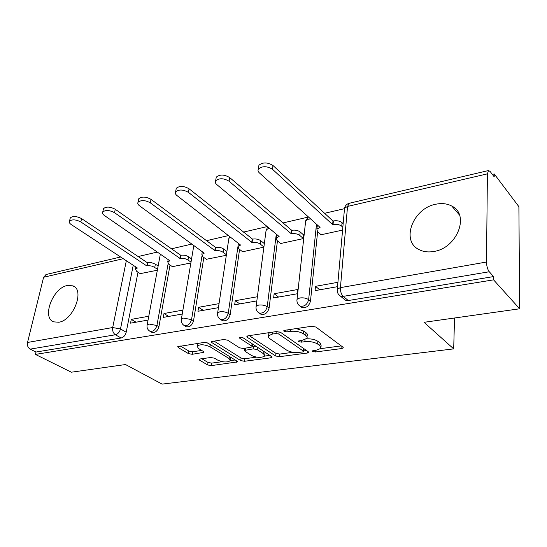 <?xml version="1.0" encoding="UTF-8"?>
<svg xmlns="http://www.w3.org/2000/svg" width="547" height="547" viewBox="0 0 547 547"><rect width="100%" height="100%" fill="white"/><g stroke="black" fill="none" stroke-linecap="round" stroke-linejoin="round"><path stroke-width="0.82" d="M312.631 351.489L315.366 351.994L341.793 348.535L343.181 347.967L342.894 347.133L315.865 327.031L311.694 326.258L284.659 330.32L283.777 330.709L284.037 331.373L286.901 331.906L290.334 331.393C295.517 330.887 299.879 331.694 303.414 333.814L305.752 335.496C307.099 336.501 307.469 337.472 306.846 338.395L302.682 340.159L298.388 341.02L298.635 341.643L301.431 342.155L304.829 341.684C309.951 341.225 314.217 342.012 317.622 344.042L319.858 345.649L320.877 348.364L316.672 350.094L313.308 350.538L312.405 350.907L312.631 351.489M433.928 251.449C457.189 248.14 470.085 214.615 451.788 206.069C447.111 203.58 441.764 202.971 435.754 204.25C412.814 208.345 400.554 241.042 419.18 249.671C423.453 251.846 428.369 252.44 433.928 251.449M58.789 322.238C73.428 320.378 85.072 289.684 72.854 285.849L67.343 285.5C52.881 287.811 41.449 317.814 53.75 321.862L58.789 322.238M200.099 358.969L199.142 359.365L199.628 360.206L207.655 364.958L211.299 365.615L237.357 361.916L236.933 361.095L207.942 343.147L204.065 342.436L177.72 346.661L178.254 347.577L188.462 353.608L192.202 354.292L203.867 352.357L203.381 351.475L198.39 348.453L197.057 346.025C200.236 344.166 204.544 344.412 209.986 346.757L229.09 358.538L230.266 360.753C227.135 362.545 222.909 362.319 217.603 360.083L214.472 358.182L210.739 357.506L200.099 358.969M487.404 173.85L347.543 206.438L340.425 287.626L486.502 262.027L487.404 173.85L488.505 170.541L490.139 171.464L494.221 176.866L494.242 173.946L518.891 206.67L519.65 308.788L424.034 322.313L453.695 348.883L162.097 384.11L125.509 364.541L71.356 372.199L35.425 354.422L493.565 279.845L493.585 276.577L489.264 271.75L343.208 296.371L340.289 296.016L338.531 294.382M519.65 308.788L493.565 279.845M275.64 355.994L279.455 356.692L307.305 353.047L308.576 352.528L308.241 351.7L280.495 332.309L276.42 331.557L247.996 335.831L246.854 336.33L247.285 337.273L275.64 355.994L275.948 353.376L279.763 354.066L293.096 352.295M270.847 357.82L244.475 361.273L240.742 360.596L211.812 342.566L211.333 341.636L223.716 339.482L227.648 340.2L239.552 347.81L243.415 348.514L252.174 346.962L251.757 346.08L239.442 338.046L239.135 337.39L242.697 337.561L271.613 356.528L271.996 357.348L270.847 357.82L271.045 356.152M138.015 272.201L126.207 332.234L120.497 328.959C119.622 332.104 117.92 334.039 115.39 334.771L30.153 349.136C27.918 347.701 27.042 345.472 27.528 342.463L43.596 277.261L46.16 274.498M494.242 173.946L492.348 174.384M344.323 208.715L324.59 213.289M307.975 217.145L282.703 223.005M267.216 226.595L243.326 232.133M228.4 235.593L206.226 240.742M191.826 244.078L171.218 248.858M157.31 252.085L138.124 256.529M35.425 354.422L35.999 352.042L30.153 349.136M486.502 262.027C486.639 266.204 487.555 269.445 489.264 271.75M320.72 234.431L320.679 234.841L342.586 230.096M337.93 282.3L315.482 286.327L319.79 289.794M315.482 286.327L315.051 290.628L337.54 286.669M274.136 293.746L273.623 297.937L297.206 293.78L297.677 289.527L274.136 293.746L278.573 297.062M280.324 243.21L280.276 243.593L303.284 238.608L303.729 234.601L303.332 234.69M242.259 251.483L242.212 251.846L263.88 247.148M257.377 296.754L235.244 300.727L239.784 303.9M235.244 300.727L234.663 304.802L256.837 300.898M206.335 259.285L226.328 255.285M219.032 303.633L198.595 307.305L203.224 310.347M198.595 307.305L197.952 311.277L218.431 307.667M172.38 266.656L190.869 262.97M182.889 310.122L163.997 313.513L168.695 316.433M163.997 313.513L163.307 317.383L182.226 314.046M170.028 265.049L158.917 326.703L156.921 325.499C155.533 329.814 153.222 331.742 150.001 331.291L149.331 330.873M203.833 257.466L193.522 320.843L191.553 319.592C190.144 324.084 187.717 326.067 184.264 325.54L183.45 325M239.579 249.411L230.184 314.641L228.249 313.335C226.834 318.012 224.27 320.05 220.557 319.441L219.566 318.737M277.445 240.837L269.103 308.057L267.216 306.696C265.78 311.578 263.059 313.663 259.066 312.959L257.856 312.036M317.622 231.675L310.491 301.062L308.652 299.633C307.202 304.734 304.317 306.881 299.988 306.067L298.525 304.836M453.695 348.883L454.523 317.998M264.392 243.237L264.01 243.326M148.763 316.241L131.287 319.38L130.548 323.161L148.046 320.077M140.223 273.637L157.345 270.232M131.287 319.38L136.039 322.19M151.416 332.125L152.011 332.473C155.232 332.932 157.536 331.01 158.917 326.703M185.536 326.327L186.247 326.771C189.7 327.304 192.12 325.328 193.522 320.843M221.644 320.159L222.506 320.727C226.212 321.335 228.769 319.311 230.184 314.641M259.934 313.575L260.967 314.306C264.967 315.01 267.674 312.932 269.103 308.057M300.604 306.532L301.848 307.469C306.163 308.289 309.048 306.149 310.491 301.062M35.999 352.042L121.133 338.005C123.663 337.287 125.352 335.366 126.207 332.234M493.585 276.577L348.282 300.542L345.369 300.18L343.885 298.963M321.014 346.914L321.13 345.649L320.118 342.921L319.858 345.649M306.457 338.812C311.195 338.668 315.01 339.502 317.889 341.307L320.118 342.921M306.997 336.877L307.127 335.639C307.749 334.709 307.387 333.732 306.033 332.72L305.752 335.496M296.221 328.583L303.708 331.031L306.033 332.72M320.638 348.637L341.239 345.902M249.261 335.639L275.948 353.376M303.53 350.914L306.546 350.511M302.58 351.953L303.462 351.598L303.223 351.01L278.813 334.053L275.975 333.526L272.433 334.06L268.57 335.728C267.948 336.685 268.365 337.677 269.828 338.702L286.662 350.135C290.054 352.07 294.197 352.829 299.106 352.412L302.58 351.953M303.496 351.297L303.735 348.548M269.227 332.638L268.727 334.422M269.876 355.386L264.673 356.076L263.627 353.827L257.131 349.588L253.268 348.883L244.543 350.408L244.967 351.277L251.511 355.454C256.926 357.8 261.316 358.005 264.68 356.063M256.536 357.157L244.817 358.709L244.475 361.273M213.856 340.966L241.09 358.039L244.817 358.709M252.222 346.572L252.598 344.049M264.803 355.058L265.001 352.186M256.228 346.436L253.61 346.237L253.268 348.883M252.242 346.436L253.61 346.237M230.39 359.858L230.731 357.259M207.593 342.955L205.118 342.395M197.057 346.025L197.323 344.35M180.353 345.998L188.879 351.065L192.612 351.742L201.672 350.436M201.781 358.736L208.038 362.456L211.675 363.112L222.397 361.69M230.342 360.637L235.148 359.994M342.839 227.258L341.738 226.239C339.489 224.53 336.59 223.962 333.041 224.53L332.624 224.619L272.488 169.283C266.984 165.96 262.286 165.878 258.389 169.037C257.671 170.308 257.999 171.594 259.374 172.886L320.063 227.408L316.85 229.084L317.492 231.566L321.082 234.752M317.069 226.957L317.54 225.145M258.635 167.266L258.916 165.262C262.806 162.083 267.497 162.165 272.987 165.495L332.966 221.043L333.376 220.954C336.918 220.379 339.817 220.947 342.06 222.663L341.738 226.239M343.154 223.689L342.06 222.663M332.966 221.043L332.624 224.619M303.305 238.471L299.79 235.449C297.5 233.822 294.676 233.268 291.325 233.801L229.063 181.214C223.689 178.09 219.21 177.96 215.641 180.825C214.95 182.055 215.34 183.307 216.803 184.585L279.12 236.509L276.228 238.013L276.987 240.461L280.679 243.504M276.502 235.798L276.7 234.492M215.962 178.855L216.243 177.153C219.805 174.267 224.27 174.397 229.637 177.529L291.729 230.314C295.079 229.781 297.896 230.328 300.187 231.962L299.79 235.449M303.688 234.998L300.187 231.962M291.346 230.403L290.936 233.884M263.9 246.984L260.324 244.119C257.999 242.56 255.244 242.027 252.071 242.526L188.435 192.38C183.177 189.44 178.903 189.269 175.614 191.867C174.958 193.057 175.402 194.281 176.948 195.532L240.577 245.077L237.959 246.423L238.834 248.837L242.615 251.757M238.294 244.14L238.321 243.319M176.004 189.741L176.271 188.291C179.56 185.672 183.826 185.836 189.071 188.79L252.543 239.128C255.709 238.622 258.457 239.155 260.775 240.721L260.324 244.119M264.345 243.593L260.775 240.721M252.174 239.21L251.709 242.608M226.403 254.758L223.121 252.29C220.769 250.793 218.089 250.28 215.08 250.745L150.329 202.848C145.187 200.072 141.092 199.874 138.056 202.246C137.434 203.388 137.926 204.578 139.54 205.816L204.229 253.158L201.857 254.369L202.841 256.741L206.691 259.538M202.24 252.03L202.205 251.675M138.514 199.99L138.767 198.752C141.803 196.366 145.885 196.564 151.02 199.347L215.6 247.429C218.602 246.964 221.282 247.476 223.627 248.974L223.121 252.29M226.902 251.449L223.627 248.974M215.251 247.511L214.732 250.82M191.012 262.143L187.997 260.003C185.624 258.574 183.006 258.075 180.148 258.512L114.528 212.687C109.489 210.062 105.564 209.836 102.747 212.004C102.159 213.104 102.699 214.26 104.374 215.477L169.898 260.789L167.731 261.89L168.818 264.215L172.729 266.902M103.267 209.651L103.506 208.598C106.323 206.417 110.241 206.643 115.26 209.275L180.715 255.271C183.573 254.834 186.178 255.326 188.551 256.769L187.997 260.003M191.559 258.909L188.551 256.769M180.387 255.346L179.819 258.581M157.543 269.158L152.264 266.184L149.256 265.692L146.808 265.924L80.819 221.945C75.889 219.463 72.115 219.217 69.49 221.207C68.936 222.26 69.524 223.381 71.254 224.578L137.406 268.009L135.437 269.008L136.613 271.285L140.572 273.869M70.071 218.779L70.289 217.884C72.908 215.88 76.676 216.127 81.599 218.615L147.416 262.758L151.669 262.731L155.369 264.139L154.774 267.298M158.131 266.006L155.369 264.139M147.416 262.758L146.808 265.924M315.537 350.244L315.366 351.994M287.12 329.95L286.901 331.906M301.623 340.309L301.431 342.155M133.229 265.268L120.497 328.959L112.689 327.537L126.33 260.734M123.239 258.704L43.596 277.261M27.528 342.463L112.689 327.537C112.285 330.771 113.188 333.185 115.39 334.771L121.133 338.005M168.141 263.647L156.921 325.499L148.962 324.036L147.15 324.884C146.651 327.687 147.601 329.82 150.001 331.291L152.011 332.473M201.987 255.914L191.553 319.592L183.389 318.087L181.385 319.031C180.9 321.862 181.864 324.029 184.264 325.54L186.247 326.771M237.808 247.511L228.249 313.335C225.815 311.94 223.019 311.421 219.873 311.783L217.651 312.829C217.186 315.687 218.157 317.889 220.557 319.441L222.506 320.727M276.297 234.157L267.216 306.696C264.803 305.24 261.938 304.7 258.615 305.089L256.133 306.258C255.688 309.137 256.666 311.373 259.066 312.959L260.967 314.306M316.487 224.195L308.652 299.633C306.279 298.108 303.332 297.554 299.818 297.965L297.042 299.277C296.624 302.17 297.602 304.433 299.988 306.067L301.848 307.469M296.918 300.481L305.677 220.769L308.364 219.21L310.662 218.964M305.527 222.13L305.677 220.769L308.344 216.885M256.003 307.305L266.157 229.767L269.213 228.256M265.999 230.957L267.654 226.957M217.515 313.746L228.892 238.266L230.444 237.193M228.735 239.306L229.61 236.536M181.255 319.824L193.693 246.294L194.171 245.794M193.542 247.203L193.912 245.603M147.027 325.581L160.339 254.177M160.244 254.69L160.278 254.136M348.282 300.542L343.208 296.371C341.239 294.354 340.309 291.442 340.425 287.626L337.321 289.103L337.205 290.505M488.505 170.541L349.143 203.293C346.702 204.038 345.164 205.672 344.542 208.195L347.543 206.438L349.362 203.238M345.369 300.18L340.289 296.016C337.909 294.334 336.918 292.03 337.321 289.103L344.398 209.768M317.889 341.307L317.622 344.042M305.048 339.591L304.829 341.684M303.708 331.031L303.414 333.814M290.553 329.438L290.334 331.393M341.964 346.442L341.793 348.535M247.463 335.954L247.285 337.273M307.496 351.181L307.305 353.047M279.763 354.066L279.455 356.692M303.496 348.384L303.223 351.01M279.086 331.728L278.813 334.053M276.208 331.591L275.975 333.526M272.666 332.125L272.433 334.06M241.09 358.039L240.742 360.596M212.01 341.26L211.812 342.566M252.064 343.701L251.757 346.08M239.572 337.123L239.442 338.046M263.921 351.475L263.627 353.827M257.432 347.222L257.131 349.588M245.876 348.165L245.637 349.943M229.391 356.425L229.09 358.538M210.308 344.61L209.986 346.757M203.115 351.311L202.882 352.774M192.612 351.742L192.202 354.292M188.879 351.065L188.462 353.608M178.466 346.292L178.254 347.577M236.516 360.842L236.311 362.34M211.675 363.112L211.299 365.615M208.038 362.456L207.655 364.958M199.812 359.023L199.628 360.206M319.701 227.087L319.66 227.504M333.376 220.954L333.041 224.53M272.987 165.495L272.488 169.283M278.785 236.229L278.738 236.598M291.729 230.314L291.325 233.801M229.637 177.529L229.063 181.214M252.543 239.128L252.071 242.526M189.071 188.79L188.435 192.38M215.6 247.429L215.08 250.745M151.02 199.347L150.329 202.848M180.715 255.271L180.148 258.512M115.26 209.275L114.528 212.687M147.724 262.69L147.116 265.856M81.599 218.615L80.819 221.945M459.459 214.985L451.788 206.069M74.515 286.826L72.854 285.849M120.627 256.994L45.88 274.56M343.222 347.495L343.181 347.967M308.617 352.104L308.576 352.528M268.905 333L268.57 335.728M244.824 348.316L244.543 350.408M272.044 356.972L271.996 357.348M237.405 361.574L237.357 361.916M317.219 225.549L316.85 229.084M258.916 165.262L258.389 169.037M276.659 234.56L276.228 238.013M216.243 177.153L215.641 180.825M238.403 243.381L237.959 246.423M176.271 188.291L175.614 191.867M202.287 251.736L201.857 254.369M138.767 198.752L138.056 202.246M168.155 259.586L167.731 261.89M103.506 208.598L102.747 212.004M135.834 266.977L135.437 269.008M70.289 217.884L69.49 221.207"/></g></svg>
